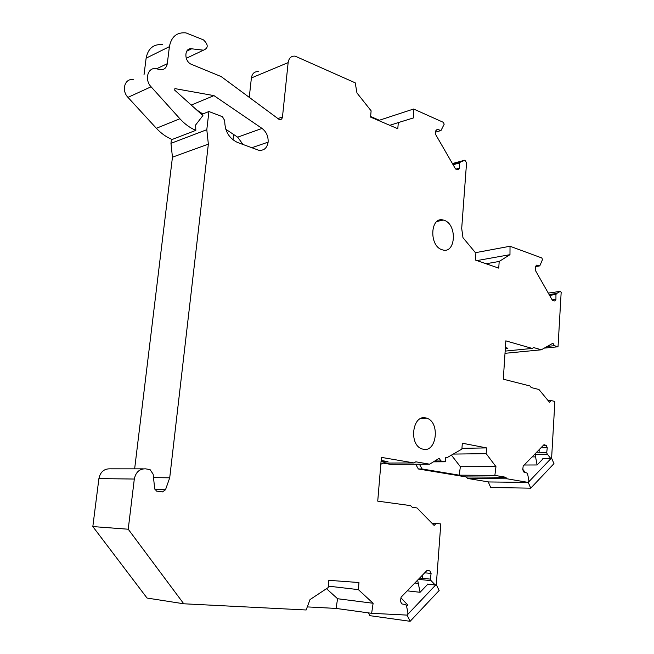 <?xml version="1.0" encoding="UTF-8"?>
<svg xmlns="http://www.w3.org/2000/svg" width="654" height="654" viewBox="0 0 654 654"><rect width="100%" height="100%" fill="white"/><g stroke="black" fill="none" stroke-linecap="round" stroke-linejoin="round"><path stroke-width="0.98" d="M422.819 574.776L422.394 577.842M407.238 590.848L420.072 592.287L417.636 580.114M420.072 592.287L427.544 584.48M410.132 621.3L439.145 590.529L436.218 584.439L407.074 615.103L410.132 621.3L369.902 615.676L368.496 612.88M406.616 606.34L407.826 605.064L400.967 597.887M418.364 579.362L431.068 580.638L435.237 584.995L436.332 584.316L440.796 523.903L431.853 523.118M436.251 523.339L434.133 525.448L416.974 507.937L412.249 507.3L410.606 505.624L377.734 501.136L381.396 457.375L413.966 462.934L415.813 461.814L429.621 464.185L439.161 458.34L440.902 460.98L445.39 461.773L445.693 457.636L446.756 457.825L461.896 449.085L462.321 443.216L486.568 447.908L486.175 453.663L495.961 466.645L494.865 475.384L459.239 475.172L460.359 466.694L451.415 455.135M415.674 464.242L418.347 468.975L466.261 476.946L505.656 477.232L494.865 475.384M505.656 477.232L507.071 478.802L528.211 482.407L528.947 480.911L527.729 474.502L527.091 473.063L523.789 472.016L522.75 469.662L523.184 466.057L544.022 444.663L546.278 445.448L547.267 447.761L546.695 452.731L536.035 452.87M535.029 454.301L547.308 454.154L546.695 452.731M547.308 454.154L550.594 458.258L551.624 457.89L554.878 401.466L551.175 400.559L549.474 402.243L538.953 389.514L531.228 387.56L529.879 385.942L503.302 379.189L505.828 340.857L532.192 348.427L533.68 347.585L541.34 349.792L505.002 353.315M544.275 348.124L558.034 346.775L554.371 345.696L552.932 343.203L541.34 349.792M558.034 346.775L561.173 292.256L560.241 291.39L556.685 293.483L555.949 294.48L555.941 299.36L554.739 300.995L552.516 300.554L535.307 270.257L535.324 266.767L536.566 265.156L539.787 265.884L535.446 266.603M476.97 260.586L509.973 254.676L510.03 246.256L541.904 257.995L542.428 259.728L539.787 265.884M509.973 254.676L499.19 261.453L498.74 268.132L475.417 260.055L475.899 253.245L462.983 237.696L461.699 228.442L466.564 162.732L464.888 160.23L460.481 162.004L459.607 162.969L459.541 168.152L458.119 169.721L455.527 168.969L435.687 134.569L435.736 130.865L437.215 129.32L440.984 130.522L435.719 132.108M277.623 118.701L282.479 116.927L288.144 62.604C288.921 57.969 291.259 55.819 295.167 56.154L355.212 82.829L356.961 92.974L371.12 110.828L370.556 117.091L397.787 128.732L398.319 122.584L413.475 117.916L413.622 109.014L443.551 122.437L444.14 124.334L440.984 130.522M282.479 116.927C282.136 118.93 281.106 119.837 279.389 119.649L221.175 76.575L191.614 64.411C183.946 61.68 184.003 47.48 191.663 48.805L203.451 50.186L186.251 58.304M156.649 68.744L167.293 63.683L169.402 46.663C171.332 36.657 176.85 32.071 185.965 32.888L203.476 39.894C208.454 44.693 208.454 48.126 203.451 50.186M167.293 63.683C166.427 68.13 163.909 70.133 159.723 69.684L156.527 68.719C148 66.602 144.052 79.559 151.082 86.786L179.891 118.75C184.69 124.023 189.995 127.898 195.824 130.367L195.636 124.988L202.903 115.562L174.708 90.154L174.896 88.609L213.972 95.623L262.025 128.421C266.382 131.814 268.41 136.384 268.124 142.139C267.053 148.18 263.881 150.87 258.608 150.207L237.418 142.425C228.974 138.321 224.747 131.045 224.723 120.606L222.458 116.714L208.92 111.515L201.645 114.425M171.462 139.22L170.964 143.34L206.803 129.696L208.92 111.515M206.803 129.696L208.356 144.125L172.452 157.189L134.642 468.844M153.51 477.633L169.713 477.812L208.356 144.125M169.713 477.812L165.503 489.748L162.413 491.931L156.445 491.072L154.663 488.391L153.134 474.175L150.085 469.629L145.629 468.844C139.547 468.714 135.779 472.114 134.307 479.047L128.225 529.217L183.758 603.781L306.146 609.986L310.021 599.579L328.169 587.578L328.823 580.319L358.972 582.534L358.367 589.63L373.115 603.266L371.644 613.313L407.074 615.103L408.014 613.305L406.584 606.201L405.823 604.648L401.736 603.887L400.477 601.353L401.066 597.208L427.136 570.321L429.899 570.917L431.1 573.411L430.324 579.109L419.647 578.046M431.068 580.638L430.324 579.109M423.351 449.273L421.953 448.889C408.562 444.802 412.437 414.244 425.779 417.931L426.858 418.233C440.158 422.083 436.831 452.454 423.351 449.273M442.03 249.722C428.852 245.961 430.234 216.041 443.338 220.055L444.287 220.349C457.367 224.445 455.83 253.997 442.676 249.918L442.03 249.722M382.95 463.089L390.446 464.332L429.621 464.185M143.308 468.844L110.011 468.828C104.06 468.705 100.356 471.959 98.901 478.589L92.827 526.568L147.044 598.05L183.758 603.781M170.964 143.34L172.452 157.189M233.633 134.495L233.02 139.931M258.346 71.67C254.48 71.392 252.166 73.493 251.389 77.965L249.239 97.52M466.261 476.946L467.667 478.466L488.8 481.957L528.211 482.407L530.737 488.162L490.68 487.508L488.252 481.867M413.966 462.934L382.615 463.089M383.17 461.65L387.977 461.618L385.263 462.002L380.824 464.258M440.902 460.98L434.779 461.021M445.39 461.773L433.439 461.838M445.676 457.841L446.756 457.825M461.953 448.342L486.568 447.908M453.255 454.08L486.175 453.663M460.359 466.694L495.961 466.645M459.239 475.172L422.092 468.975L418.347 468.975M467.667 478.466L507.071 478.802M543.212 445.505L546.278 445.448M540.907 447.867L547.267 447.761M550.594 458.258L542.812 458.323M548.224 400.722L551.175 400.559M505.379 347.601L507.88 348.247L505.305 348.803M505.15 351.1L532.192 348.427M554.371 345.696L547.316 346.399M548.281 293.09L560.241 291.39M549.107 294.553L556.685 293.483M555.949 294.48L549.573 295.371M552.139 299.884L555.941 299.36M510.03 246.256L475.442 252.689M486.077 263.75L499.19 261.453M452.396 163.541L464.659 160.246M452.715 164.089L460.481 162.004M459.607 162.969L453.075 164.718M455.952 169.092L459.541 168.152M413.622 109.014L379.353 120.246L370.605 116.51M379.336 120.843L379.353 120.246M389.792 125.315L398.319 122.584M162.527 44.636C153.518 43.908 148.057 48.421 146.128 58.173L144.027 74.67M133.367 79.739C124.955 77.744 121.031 90.383 127.963 97.364L151.082 86.786M179.891 118.75L156.371 128.282L127.963 97.364M156.371 128.282C161.105 133.383 166.345 137.119 172.108 139.49L195.824 130.367M213.972 95.623L191.254 105.065M243.026 144.509L237.672 137.177L225.793 129.271M202.797 113.96L196.429 109.725M92.827 526.568L128.225 529.217M307.29 606.904L336.082 608.424L371.644 613.313M328.3 586.131L358.367 589.63M336.082 608.424L337.578 598.729L326.485 588.69M337.578 598.729L373.115 603.266M426.833 570.631L429.899 570.917M424.716 572.814L431.1 573.411M435.057 584.864L427.176 584.047M419.418 464.226L422.092 468.975M539.174 449.641L539.051 452.83M524.197 465.01L537.106 464.969L535.013 453.909M537.106 464.969L543.106 458.74M530.737 488.162L553.963 463.645L551.526 457.988L528.211 482.407L488.17 481.949M522.791 469.294L525.236 472.474M418.02 583.343L414.832 583.008M381.143 460.473L387.977 461.618M505.387 347.544L507.88 348.247M251.389 77.965L288.144 62.604M186.733 51.175L191.663 48.805M146.128 58.173L169.402 46.663M237.672 137.177L262.025 128.421M251.765 147.747L268.124 142.139M165.503 489.748L154.949 489.478M98.901 478.589L134.307 479.047M535.356 456.868L532.103 456.901M542.926 458.487L550.815 458.421M427.275 584.161L435.237 584.995M420.784 418.511L426.858 418.233M436.954 221.461L443.338 220.055M381.069 461.299L385.263 462.002"/></g></svg>
